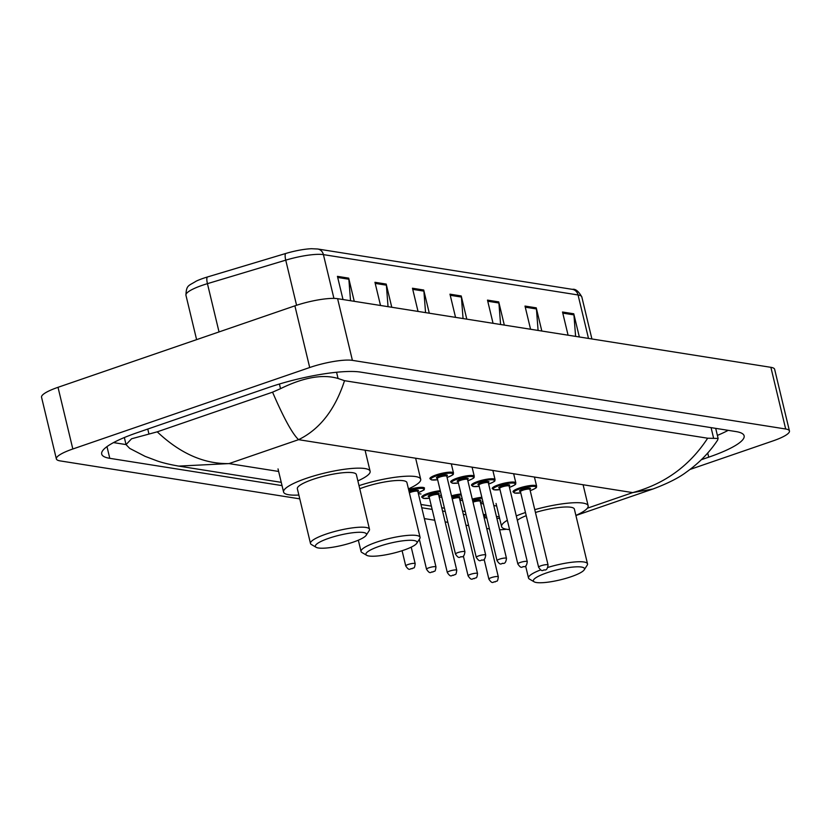 <?xml version="1.0" encoding="UTF-8"?>
<svg xmlns="http://www.w3.org/2000/svg" width="831" height="831" viewBox="0 0 831 831"><rect width="100%" height="100%" fill="white"/><g stroke="black" fill="none" stroke-linecap="round" stroke-linejoin="round"><path stroke-width="1.25" d="M506.474 529.243A32.367 6.451 -13.5 0 1 499.628 529.794M299.773 498.86L60.123 460.893A32.367 6.451 -13.5 0 1 56.363 458.92A32.367 6.451 -13.5 0 1 72.827 448.989L309.703 367.52A32.367 6.451 -13.5 0 1 352.406 360.363L785.679 429.004A32.367 6.451 -13.5 0 1 789.45 430.977A32.367 6.451 -13.5 0 1 772.986 440.908L690.01 469.453M56.363 458.92L41.55 397.249A32.367 6.451 -13.5 0 1 58.014 387.308L294.891 305.839A32.367 6.451 -13.5 0 1 337.604 298.682L770.877 367.323A32.367 6.451 -13.5 0 1 774.637 369.296L789.45 430.977M489.428 528.911L486.706 528.474M468.642 525.618L465.921 525.182M447.857 522.325L445.136 521.889M434.758 520.248L424.361 518.596M701.437 459.678L708.718 457.175A69.586 13.878 166.5 0 0 744.119 435.818A69.586 13.878 166.5 0 0 736.017 431.58L360.519 372.091A69.586 13.878 166.5 0 0 268.693 387.464L137.094 432.722A69.586 13.878 166.5 0 0 101.694 454.079A69.586 13.878 166.5 0 0 109.785 458.328L282.031 485.616M484.099 517.63L485.294 517.817A69.586 13.878 166.5 0 0 486.81 518.025M496.896 518.419A69.586 13.878 166.5 0 0 499.618 518.336M421.753 507.751L432.151 509.393M442.539 511.044L445.26 511.47M463.314 514.337L466.035 514.763M113.535 442.601L126.042 444.585M717.392 435.402A69.586 13.878 166.5 0 0 728.205 430.333M344.533 380.691C335.08 409.673 319.758 429.336 298.568 439.672C292.346 433.772 283.672 417.931 272.558 392.17L280.525 388.669C303.523 377.357 322.698 373.96 338.061 378.479L344.533 380.691L707.669 438.217L718.119 438.446L717.579 440.181C709.466 452.428 699.131 463.012 686.593 471.946C679.083 477.711 667.864 483.393 652.958 489.012L632.703 492.606C664.623 483.974 689.616 465.838 707.669 438.217M178.696 466.098C170.064 464.602 163.011 462.919 157.537 461.049L145.145 456.375L129.719 448.408L126.042 444.627L131.568 438.778L157.236 431.829C180.119 453.466 204.052 464.062 229.024 463.594L178.696 466.098L281.252 482.344M272.558 392.17L157.236 431.829M333.927 298.402L323.415 254.618A32.367 6.451 166.5 0 0 285.739 260.155L207.438 283.662A32.367 6.451 166.5 0 0 202.4 285.272A32.367 6.451 166.5 0 0 185.936 295.213C186.383 284.867 188.398 286.051 196.272 281.107A26.54 5.287 -13.5 0 1 203.325 278.302A26.54 5.287 -13.5 0 1 207.459 276.972L285.76 253.476A26.54 5.287 -13.5 0 1 311.563 248.718L317.754 249.009L572.393 289.354A8.092 7.147 99 0 1 578.054 294.963L323.415 254.618A8.092 7.147 -81 0 0 317.754 249.009M538.093 330.447L536.431 308.945A6.471 5.713 -81 0 0 536.255 307.844L541.822 331.039M530.573 329.253L525.005 306.068L536.255 307.844M575.603 336.389L573.941 314.887A6.471 5.713 -81 0 0 573.764 313.786L579.342 336.981M568.082 335.194L562.514 312.009L573.764 313.786M425.555 312.622L423.893 291.12A6.471 5.713 -81 0 0 423.717 290.019L429.284 313.214M418.035 311.428L412.467 288.232L423.717 290.019M388.046 306.681L386.373 285.178A6.471 5.713 -81 0 0 386.207 284.077L391.775 307.273M380.515 305.486L374.947 282.291L386.207 284.077M350.526 300.739L348.864 279.237A6.471 5.713 -81 0 0 348.688 278.136L354.255 301.321M343.006 299.544L337.438 276.349L348.688 278.136M500.584 324.505L498.912 303.003A6.471 5.713 -81 0 0 498.745 301.902L504.313 325.098M493.053 323.311L487.485 300.116L498.745 301.902M463.064 318.564L461.402 297.062A6.471 5.713 -81 0 0 461.226 295.961L466.793 319.156M455.544 317.369L449.976 294.174L461.226 295.961M353.113 542.176A26.301 5.246 -13.5 0 1 316.133 547.297A26.301 5.246 -13.5 0 1 328.723 538.311A26.301 5.246 -13.5 0 1 355.699 532.453A26.301 5.246 -13.5 0 1 366.201 535.268A26.301 5.246 -13.5 0 1 353.113 542.176M316.133 547.297L311.386 544.523A30.342 6.046 -13.5 0 1 310.482 543.474A30.342 6.046 -13.5 0 1 325.918 534.156A30.342 6.046 -13.5 0 1 369.494 529.305A30.342 6.046 -13.5 0 1 369.161 530.656L366.201 535.268M369.494 529.305L356.354 474.563A30.342 6.046 166.5 0 0 312.778 479.425A30.342 6.046 166.5 0 0 297.342 488.732L310.482 543.474M298.859 495.047A44.5 8.871 -13.5 0 1 283.579 492.035A44.5 8.871 -13.5 0 1 306.213 478.386A44.5 8.871 -13.5 0 1 370.117 471.26A44.5 8.871 -13.5 0 1 357.87 480.879M403.679 550.184A26.301 5.246 -13.5 0 1 366.7 555.305A26.301 5.246 -13.5 0 1 379.289 546.32A26.301 5.246 -13.5 0 1 406.266 540.462A26.301 5.246 -13.5 0 1 416.767 543.287A26.301 5.246 -13.5 0 1 403.679 550.184M366.7 555.305L361.963 552.532A30.342 6.046 -13.5 0 1 361.049 551.483A30.342 6.046 -13.5 0 1 376.495 542.176A30.342 6.046 -13.5 0 1 420.06 537.314A30.342 6.046 -13.5 0 1 419.728 538.665L416.767 543.287M420.06 537.314L406.92 482.582A30.342 6.046 166.5 0 0 363.344 487.433A30.342 6.046 166.5 0 0 359.761 488.742M359.013 485.647A44.5 8.871 -13.5 0 1 420.694 479.269A44.5 8.871 -13.5 0 1 408.437 488.888M571.136 576.714A26.301 5.246 -13.5 0 1 534.156 581.835A26.301 5.246 -13.5 0 1 546.746 572.85A26.301 5.246 -13.5 0 1 573.722 566.991A26.301 5.246 -13.5 0 1 584.224 569.817A26.301 5.246 -13.5 0 1 571.136 576.714M534.156 581.835L529.42 579.062A30.342 6.046 -13.5 0 1 528.506 578.012A30.342 6.046 -13.5 0 1 540.669 569.889M526.231 515.656A30.342 6.046 166.5 0 0 517.329 520.279M509.58 529.596A44.5 8.871 -13.5 0 1 501.602 526.584A44.5 8.871 -13.5 0 1 507.346 520.268M516.28 515.916A44.5 8.871 -13.5 0 1 524.236 512.924A44.5 8.871 -13.5 0 1 525.472 512.509M547.878 567.428A30.342 6.046 -13.5 0 1 587.517 563.844L574.377 509.102A30.342 6.046 166.5 0 0 535.444 512.467M534.769 509.652A44.5 8.871 -13.5 0 1 588.151 505.799A44.5 8.871 -13.5 0 1 575.893 515.417M587.517 563.844A30.342 6.046 -13.5 0 1 587.185 565.194L584.224 569.817M587.351 508.208L632.703 492.606L298.568 439.672L229.024 463.594L278.634 471.457M496.658 505.996L493.801 505.539M483.424 503.898L480.702 503.472M462.535 500.584L459.917 500.179M441.749 497.302L439.132 496.886M420.974 494.009L418.357 493.593M785.679 429.004L770.877 367.323M352.406 360.363L337.604 298.682M309.703 367.52L294.891 305.839M72.827 448.989L58.014 387.308M484.504 514.545L485.294 517.817M106.981 446.621L109.785 458.328M707.732 453.082L708.718 457.175M279.413 384.015L280.525 388.669M336.565 372.257L338.061 378.479M711.076 427.622L713.559 437.968M147.762 429.056L148.926 433.927M207.459 276.972A8.092 2.15 -106.7 0 0 207.438 283.662L219.031 331.933M572.393 289.354C575.426 288.679 578.573 291.203 581.825 296.937A32.367 6.451 166.5 0 0 578.054 294.963L588.493 338.435M296.574 305.268L285.739 260.155A8.092 2.15 -106.7 0 1 285.76 253.476M461.402 297.062L450.246 295.296M423.893 291.12L412.727 289.354M386.373 285.178L375.217 283.402M348.864 279.237L337.708 277.461M498.912 303.003L487.755 301.238M536.431 308.945L525.265 307.179M573.941 314.887L562.784 313.121M408.218 564.467A4.851 0.966 -13.5 0 1 415.188 563.688C414.295 570.108 413.817 566.898 412.166 568.705C409.901 568.103 409.673 571.842 405.746 565.953A4.851 0.966 -13.5 0 1 408.218 564.467M411.771 568.736L411.023 568.612L411.771 568.736M408.613 489.636A12.133 2.42 -13.5 0 1 424.548 488.181C422.584 490.477 428.058 488.275 418.253 492.606L418.128 492.658M418.128 492.638A11.333 2.254 166.5 0 0 418.18 492.617A11.333 2.254 166.5 0 0 422.917 488.503A11.333 2.254 166.5 0 0 408.842 490.57M409.132 491.817A5.661 1.132 -13.5 0 1 410.306 491.37A5.661 1.132 -13.5 0 1 416.882 490.061A5.661 1.132 -13.5 0 1 417.702 491.266M419.333 539.277L426.532 569.245A4.851 0.966 -13.5 0 1 429.004 567.76A4.851 0.966 -13.5 0 1 435.974 566.981L417.837 491.422A4.851 0.966 166.5 0 0 410.867 492.201A4.851 0.966 166.5 0 0 409.371 492.804M432.556 572.029L431.798 571.905L432.556 572.029M429.471 498.216L423.301 498.361L421.722 497.135A12.133 2.42 -13.5 0 1 427.903 493.417A12.133 2.42 -13.5 0 1 440.274 490.716M438.965 495.91A11.333 2.254 166.5 0 0 441.303 495.016L438.913 495.951A11.333 2.254 166.5 0 0 438.965 495.91M440.503 491.682A11.333 2.254 166.5 0 0 428.453 494.248A11.333 2.254 166.5 0 0 422.699 497.727A11.333 2.254 166.5 0 0 429.461 498.195M429.222 496.782A5.661 1.132 -13.5 0 1 431.081 494.663A5.661 1.132 -13.5 0 1 437.657 493.354A5.661 1.132 -13.5 0 1 438.488 494.559M429.17 496.98L447.317 572.538A4.851 0.966 -13.5 0 1 449.779 571.042A4.851 0.966 -13.5 0 1 456.759 570.274L438.612 494.715A4.851 0.966 166.5 0 0 431.642 495.494A4.851 0.966 166.5 0 0 429.17 496.98L429.253 496.73M453.331 575.322L452.583 575.197L453.331 575.322M451.482 495.837A12.133 2.42 -13.5 0 1 461.049 494.009M462.088 498.33L459.699 499.234A11.333 2.254 166.5 0 0 459.74 499.202A11.333 2.254 166.5 0 0 462.088 498.309M461.288 494.975A11.333 2.254 166.5 0 0 451.711 496.761M463.355 556.074L468.092 575.831A4.851 0.966 -13.5 0 1 470.564 574.335A4.851 0.966 -13.5 0 1 477.534 573.567L459.398 498.008A4.851 0.966 166.5 0 0 452.428 498.787A4.851 0.966 166.5 0 0 452.209 498.86M474.117 578.615L473.369 578.49L474.117 578.615M442.715 500.885L442.508 500.428A12.133 2.42 -13.5 0 1 442.528 500.117M451.981 497.914A5.661 1.132 -13.5 0 1 458.483 496.647A5.661 1.132 -13.5 0 1 459.273 497.852M472.268 499.13A12.133 2.42 -13.5 0 1 481.835 497.302M480.474 502.516A11.333 2.254 166.5 0 0 480.526 502.495A11.333 2.254 166.5 0 0 482.863 501.592L480.474 502.526M482.073 498.268A11.333 2.254 166.5 0 0 472.496 500.054M484.13 559.367L488.877 579.124A4.851 0.966 -13.5 0 1 491.35 577.628A4.851 0.966 -13.5 0 1 498.32 576.859L480.183 501.301A4.851 0.966 166.5 0 0 473.213 502.08A4.851 0.966 166.5 0 0 472.995 502.153M494.902 581.908L494.154 581.783L494.902 581.908M463.49 504.178L463.283 503.721A12.133 2.42 -13.5 0 1 463.314 503.409M472.766 501.207A5.661 1.132 -13.5 0 1 479.269 499.94A5.661 1.132 -13.5 0 1 480.048 501.145M453.497 473.005C452.5 474.241 455.99 473.867 447.203 477.43L447.078 477.472A11.333 2.254 166.5 0 0 447.13 477.441A11.333 2.254 166.5 0 0 451.576 473.275A11.333 2.254 166.5 0 0 436.628 475.779A11.333 2.254 166.5 0 0 430.863 479.258A11.333 2.254 166.5 0 0 437.636 479.726L431.466 479.892L429.887 478.666A12.133 2.42 -13.5 0 1 436.067 474.948A12.133 2.42 -13.5 0 1 453.497 473.005L451.306 463.875M437.386 478.313A5.661 1.132 -13.5 0 1 439.256 476.194A5.661 1.132 -13.5 0 1 445.832 474.885A5.661 1.132 -13.5 0 1 446.652 476.09M446.6 476.059L446.787 476.246A4.851 0.966 166.5 0 0 439.807 477.025A4.851 0.966 166.5 0 0 437.345 478.511L437.418 478.261M464.924 551.805C464.467 555.253 463.459 556.926 461.891 556.822C459.636 556.209 459.408 559.959 455.481 554.069A4.851 0.966 -13.5 0 1 457.954 552.573A4.851 0.966 -13.5 0 1 464.924 551.805L446.787 476.246M460.748 556.728L461.506 556.853L460.748 556.728M467.853 480.754A11.333 2.254 166.5 0 0 467.915 480.734A11.333 2.254 166.5 0 0 472.361 476.568A11.333 2.254 166.5 0 0 457.403 479.072A11.333 2.254 166.5 0 0 451.649 482.551A11.333 2.254 166.5 0 0 458.411 483.019L452.251 483.185L450.672 481.959A12.133 2.42 -13.5 0 1 456.853 478.24A12.133 2.42 -13.5 0 1 474.272 476.298L472.081 467.167M458.161 481.606A5.661 1.132 -13.5 0 1 460.031 479.487A5.661 1.132 -13.5 0 1 466.607 478.178A5.661 1.132 -13.5 0 1 467.438 479.383M467.375 479.342L467.562 479.539A4.851 0.966 166.5 0 0 460.592 480.318A4.851 0.966 166.5 0 0 458.12 481.803L458.203 481.554M485.709 555.098C485.252 558.546 484.234 560.219 482.676 560.115C480.411 559.502 480.193 563.252 476.267 557.362A4.851 0.966 -13.5 0 1 478.729 555.866A4.851 0.966 -13.5 0 1 485.709 555.098L467.562 479.539M481.533 560.021L482.281 560.146L481.533 560.021M479.207 486.332L473.026 486.478L471.457 485.252A12.133 2.42 -13.5 0 1 477.628 481.533A12.133 2.42 -13.5 0 1 495.058 479.591L492.866 470.46M495.058 479.591C494.071 480.827 497.551 480.453 488.773 484.016L488.638 484.058A11.333 2.254 166.5 0 0 488.69 484.026A11.333 2.254 166.5 0 0 493.136 479.861A11.333 2.254 166.5 0 0 478.189 482.364A11.333 2.254 166.5 0 0 472.424 485.844A11.333 2.254 166.5 0 0 479.196 486.312M478.947 484.899A5.661 1.132 -13.5 0 1 480.817 482.78A5.661 1.132 -13.5 0 1 487.392 481.471A5.661 1.132 -13.5 0 1 488.223 482.676M488.161 482.634L488.348 482.832A4.851 0.966 166.5 0 0 481.378 483.6A4.851 0.966 166.5 0 0 478.905 485.096L478.988 484.847M506.484 558.39C506.027 561.839 505.019 563.511 503.461 563.408C501.197 562.795 500.968 566.545 497.042 560.655A4.851 0.966 -13.5 0 1 499.514 559.159A4.851 0.966 -13.5 0 1 506.484 558.39L488.348 482.832M502.319 563.314L503.067 563.428L502.319 563.314M515.843 482.884C514.856 484.12 518.336 483.746 509.559 487.309L509.424 487.35A11.333 2.254 166.5 0 0 509.476 487.319A11.333 2.254 166.5 0 0 513.922 483.143A11.333 2.254 166.5 0 0 498.974 485.647A11.333 2.254 166.5 0 0 493.209 489.137A11.333 2.254 166.5 0 0 499.982 489.604L493.811 489.771L492.232 488.545A12.133 2.42 -13.5 0 1 498.413 484.826A12.133 2.42 -13.5 0 1 515.843 482.884L513.651 473.753M499.732 488.192A5.661 1.132 -13.5 0 1 501.602 486.073A5.661 1.132 -13.5 0 1 508.177 484.764A5.661 1.132 -13.5 0 1 508.998 485.958M508.946 485.927L509.133 486.125A4.851 0.966 166.5 0 0 502.163 486.893A4.851 0.966 166.5 0 0 499.691 488.389L499.763 488.129M527.27 561.673C526.812 565.132 525.805 566.804 524.236 566.7C521.982 566.088 521.754 569.827 517.827 563.948A4.851 0.966 -13.5 0 1 520.299 562.452A4.851 0.966 -13.5 0 1 527.27 561.673L509.133 486.125M523.104 566.607L523.852 566.721L523.104 566.607M530.199 490.622A11.333 2.254 166.5 0 0 530.261 490.612A11.333 2.254 166.5 0 0 534.707 486.436A11.333 2.254 166.5 0 0 519.759 488.94A11.333 2.254 166.5 0 0 513.994 492.43A11.333 2.254 166.5 0 0 520.767 492.897L514.597 493.063L513.018 491.838A12.133 2.42 -13.5 0 1 519.198 488.109A12.133 2.42 -13.5 0 1 536.618 486.177L534.426 477.046M520.518 491.485A5.661 1.132 -13.5 0 1 522.377 489.355A5.661 1.132 -13.5 0 1 528.952 488.057A5.661 1.132 -13.5 0 1 529.783 489.251M529.721 489.22L529.908 489.417A4.851 0.966 166.5 0 0 522.938 490.186A4.851 0.966 166.5 0 0 520.466 491.682L520.549 491.422M548.055 564.966C547.598 568.425 546.58 570.097 545.022 569.993C542.757 569.38 542.539 573.12 538.613 567.241A4.851 0.966 -13.5 0 1 541.085 565.745A4.851 0.966 -13.5 0 1 548.055 564.966L529.908 489.417M543.879 569.9L544.627 570.014L543.879 569.9M715.699 428.36L718.119 438.446M124.349 437.542L126.042 444.627M420.964 504.479L431.372 506.121M441.749 507.772L444.471 508.198M462.535 511.055L465.256 511.491M483.31 514.347L486.031 514.784M496.419 516.425L499.275 516.882M652.937 489.012L575.914 515.5M581.825 296.937L591.911 338.975M185.936 295.213L196.604 339.64M283.579 492.035L278.021 468.913M370.117 471.26L365.069 450.215M361.049 551.483L358.338 540.181M420.694 479.269L415.635 458.224M528.506 578.012L525.628 566.004M501.602 526.584L496.045 503.451M588.151 505.799L583.092 484.753M415.188 563.688L411.22 547.151M405.746 565.953L402.09 550.714M435.974 566.981C435.08 573.4 434.592 570.191 432.941 571.998C430.687 571.396 430.458 575.135 426.532 569.245M456.759 570.274C455.855 576.693 455.378 573.483 453.726 575.291C451.462 574.688 451.243 578.428 447.317 572.538M477.534 573.567C476.641 579.986 476.163 576.776 474.511 578.584C472.247 577.971 472.018 581.721 468.092 575.831M498.32 576.859C497.426 583.279 496.938 580.069 495.286 581.877C493.032 581.264 492.804 585.014 488.877 579.124M455.481 554.069L437.345 478.511M467.863 480.765L467.988 480.723C476.776 477.16 473.286 477.534 474.272 476.298M476.267 557.362L458.12 481.803M497.042 560.655L478.905 485.096M517.827 563.948L499.691 488.389M530.209 490.643L530.334 490.602C539.122 487.039 535.631 487.413 536.618 486.177M538.613 567.241L520.466 491.682"/></g></svg>
